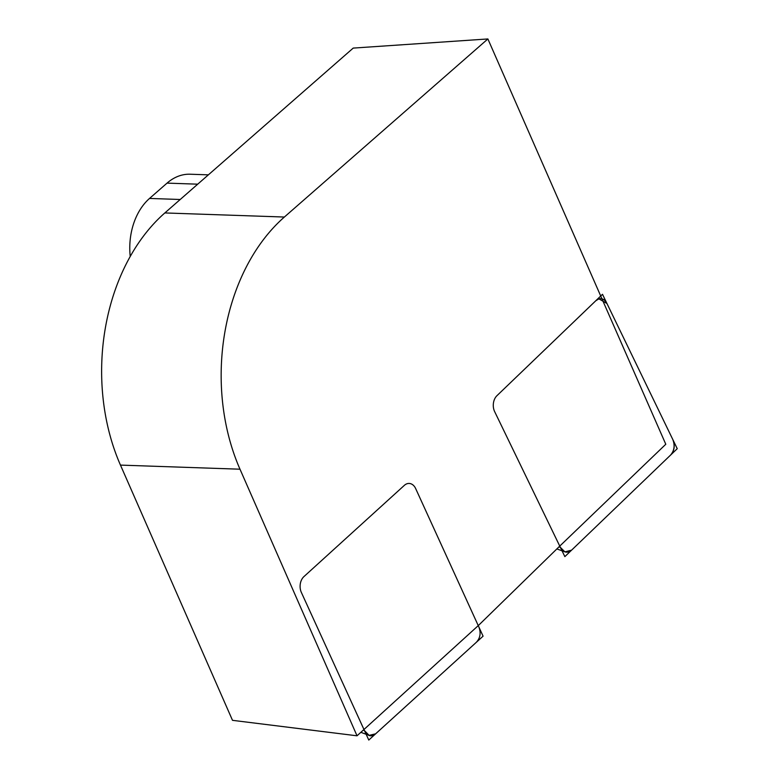 <?xml version="1.0" encoding="UTF-8"?>
<svg xmlns="http://www.w3.org/2000/svg" width="779" height="779" viewBox="0 0 779 779"><rect width="100%" height="100%" fill="white"/><g stroke="black" fill="none" stroke-linecap="round" stroke-linejoin="round"><path stroke-width="1.17" d="M353.218 48.094L164.846 212.94A182.714 130.804 92 0 0 120.463 465.102L232.502 720.332L357.025 735.804L363.959 729.504L301.356 592.429A11.422 8.18 -88 0 1 303.927 576.606A11.422 8.18 92 0 0 301.356 592.429L368.779 740.05L483.077 636.18L415.655 488.56A11.422 8.18 92 0 0 409.121 483.447A11.422 8.18 92 0 0 404.379 485.336L303.927 576.606L404.379 485.336A11.422 8.18 -88 0 1 407.787 483.545A11.422 8.18 -88 0 1 415.655 488.56L478.783 626.774L415.655 488.56A11.422 8.18 92 0 0 404.379 485.336L303.927 576.606A11.422 8.18 92 0 0 301.356 592.429L364.484 730.644L369.1 735.366L375.614 733.828L476.232 642.402C480.292 638.108 481.149 632.908 478.783 626.774C481.149 632.908 480.292 638.108 476.232 642.402L375.614 733.828C371.174 737.275 367.454 736.213 364.484 730.644L301.356 592.429A11.422 8.18 92 0 1 303.927 576.606L404.379 485.336A11.422 8.18 92 0 1 415.655 488.56L478.257 625.634L559.76 546.098L494.646 411.614A11.422 8.18 -88 0 1 496.924 395.713A11.422 8.18 92 0 0 494.646 411.614L564.853 556.625L677.243 448.685L602.498 294.306L496.924 395.713A11.422 8.18 92 0 0 494.646 411.614L560.383 547.384L494.646 411.614A11.422 8.18 92 0 1 496.924 395.713L600.726 296.02L487.878 38.95L284.374 217.039A182.714 130.804 92 0 0 239.99 469.201L357.025 735.804L478.257 625.634L559.76 546.098L665.792 444.254L487.878 38.95L353.218 48.094M130.229 256.437A57.101 40.878 -88 0 1 149.529 198.441L167.037 183.123A57.101 40.878 -88 0 1 190.134 174.223L208.373 174.847M672.764 439.444C675.247 445.481 674.497 450.71 670.515 455.14L571.582 550.169L564.892 551.873L560.383 547.384C563.49 552.642 567.229 553.567 571.582 550.169L670.515 455.14C674.351 450.681 675.101 445.442 672.764 439.444L606.968 303.547L672.764 439.444M606.968 303.547L598.915 298.854L595.769 300.772C600.151 297.169 603.891 298.094 606.968 303.547M487.878 38.95L284.374 217.039A182.714 130.804 92 0 0 239.99 469.201L357.025 735.804M239.99 469.201L120.463 465.102M284.374 217.039L164.846 212.94M180.212 199.492L149.529 198.441M197.72 184.175L167.037 183.123M560.383 547.384L558.971 546.868M364.484 730.644L363.218 730.176M564.376 551.678L556.878 548.922M597.22 299.379L598.106 299.136M368.71 735.22L360.852 732.328"/></g></svg>
